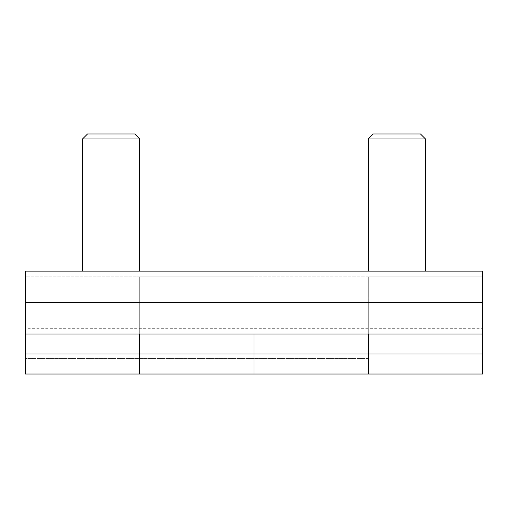 <?xml version="1.0" encoding="UTF-8"?>
<svg xmlns="http://www.w3.org/2000/svg" width="508" height="508" viewBox="0 0 508 508"><rect width="100%" height="100%" fill="white"/><g stroke="black" fill="none" stroke-linecap="round" stroke-linejoin="round"><path stroke-width="0.38" stroke-dasharray="2.54 1.91" d="M25.4 354.012L25.4 374.015L368.3 374.015L368.3 354.012L25.4 354.012L25.4 334.01L139.7 334.01L139.7 276.86L139.7 374.015L139.7 276.86L25.4 276.86L25.4 271.145L25.4 334.01L25.4 271.145L482.6 271.145L482.6 334.01L482.6 271.145L25.4 271.145L482.6 271.145L482.6 276.86L368.3 276.86L368.3 358.585L368.3 276.86L368.3 334.01L482.6 334.01L254 334.01L254 276.86L254 374.015L254 334.01L368.3 334.01L368.3 354.012L368.3 328.295L368.3 358.585L368.3 276.86L482.6 276.86L482.6 374.015L368.3 374.015L368.3 354.012L482.6 354.012M139.7 138.932L82.55 138.932L111.125 138.932L82.55 138.932L87.497 133.985L134.753 133.985L111.125 133.985L134.753 133.985L139.7 138.932L111.125 138.932L139.7 138.932L139.7 271.145L82.55 271.145L139.7 271.145M425.45 138.932L368.3 138.932L396.875 138.932L368.3 138.932L373.247 133.985L420.503 133.985L396.875 133.985L420.503 133.985L425.45 138.932L396.875 138.932L425.45 138.932L425.45 271.145L368.3 271.145L425.45 271.145M139.7 334.01L254 334.01L254 276.86L254 358.585L254 298.005L254 334.01L25.4 334.01L25.4 328.295L25.4 358.585L25.4 276.86L254 276.86L139.7 276.86L139.7 334.01M368.3 276.86L254 276.86L368.3 276.86M482.6 334.01L25.4 334.01M482.6 302.577L25.4 302.577M482.6 328.295L482.6 358.585L482.6 298.005L482.6 328.295L25.4 328.295M368.3 358.585L25.4 358.585L368.3 358.585M139.7 298.005L482.6 298.005L139.7 298.005M368.3 271.145L368.3 138.932M82.55 271.145L82.55 138.932"/><path stroke-width="0.76" d="M111.125 138.932L139.7 138.932L134.753 133.985L87.497 133.985L82.55 138.932L111.125 138.932M396.875 138.932L425.45 138.932L420.503 133.985L373.247 133.985L368.3 138.932L396.875 138.932M25.4 302.577L25.4 374.015L139.7 374.015L139.7 334.01L139.7 374.015L368.3 374.015L368.3 334.01L368.3 374.015L482.6 374.015L482.6 271.145L25.4 271.145L25.4 302.577L482.6 302.577M482.6 354.012L254 354.012L254 334.01L254 374.015L254 354.012L25.4 354.012M25.4 334.01L482.6 334.01M139.7 271.145L139.7 138.932M425.45 271.145L425.45 138.932M368.3 271.145L368.3 138.932M82.55 271.145L82.55 138.932"/></g></svg>
